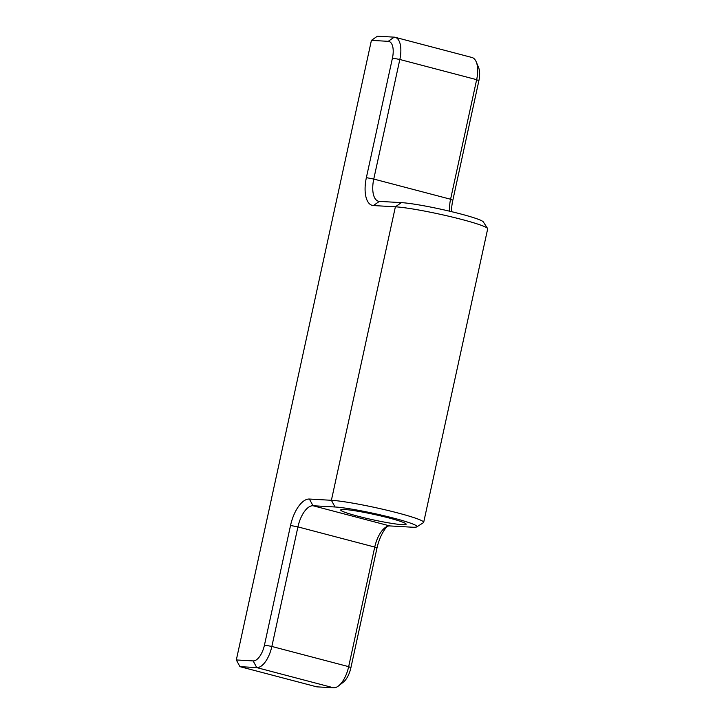 <?xml version="1.0" encoding="UTF-8"?>
<svg xmlns="http://www.w3.org/2000/svg" width="724" height="724" viewBox="0 0 724 724"><rect width="100%" height="100%" fill="white"/><g stroke="black" fill="none" stroke-linecap="round" stroke-linejoin="round"><path stroke-width="1.09" d="M402.227 524.656A33.485 2.751 -167.7 0 0 406.146 524.221A33.485 2.751 -167.7 0 0 381.711 516.158A33.485 2.751 -167.7 0 0 344.615 509.515A33.485 2.751 -167.7 0 0 340.705 509.949A33.485 2.751 -167.7 0 0 365.131 518.013A33.485 2.751 -167.7 0 0 402.227 524.656M423.685 522.348L487.677 228.865A50.237 4.127 -167.7 0 0 487.587 228.494A50.237 4.127 -167.7 0 0 449.061 216.304A50.237 4.127 -167.7 0 0 395.385 206.811L373.385 205.553A27.91 12.761 104.7 0 1 366.371 177.642L392.444 58.074A16.742 7.656 -75.3 0 0 388.236 41.331L371.412 40.372L236.323 659.953L253.147 660.912A16.742 7.656 -75.3 0 0 264.468 645.048L290.532 525.479A27.91 12.761 104.7 0 1 309.401 499.044L331.393 500.293A50.237 4.127 12.3 0 1 387.041 510.257A50.237 4.127 12.3 0 1 423.685 522.348A50.237 4.127 12.3 0 1 423.45 522.647L416.834 526.864A44.653 3.665 -167.7 0 0 386.209 516.266A44.653 3.665 -167.7 0 0 335.013 506.99L313.012 505.741A22.326 10.208 -75.3 0 0 297.926 526.891L271.853 646.46A22.326 10.208 104.7 0 1 256.758 667.609L239.943 666.65L316.759 686.841L333.583 687.8A22.326 10.208 -75.3 0 0 338.524 685.918A22.326 10.208 -75.3 0 0 348.669 666.65L374.742 547.082A22.326 10.208 104.7 0 1 384.887 527.814A22.326 10.208 104.7 0 1 389.829 525.932L411.829 527.181A44.653 3.665 -167.7 0 0 416.834 526.864M371.412 40.372L377.403 36.2L394.218 37.159A22.326 10.208 104.7 0 1 395.159 37.304A22.326 10.208 104.7 0 1 399.829 59.486L373.765 179.054A22.326 10.208 -75.3 0 0 378.435 201.236A22.326 10.208 -75.3 0 0 379.376 201.381L401.377 202.63A44.653 3.665 12.3 0 1 449.088 211.073A44.653 3.665 12.3 0 1 483.324 221.915L487.587 228.494M387.132 526.457A27.91 12.761 -75.3 0 0 376.951 548.195L350.887 667.763A16.742 7.656 104.7 0 1 343.276 682.216L338.524 685.918M449.676 211.218A22.326 10.208 104.7 0 1 450.581 199.245L476.654 79.676A22.326 10.208 -75.3 0 0 476.238 61.902L478.555 67.459A16.742 7.656 104.7 0 1 478.863 80.789L452.799 200.358A27.91 12.761 -75.3 0 0 451.505 211.652M476.238 61.902A22.326 10.208 -75.3 0 0 471.976 57.495L395.159 37.304M239.943 666.65L236.323 659.953M335.013 506.99L331.393 500.293L395.385 206.811L401.377 202.63M333.583 687.8L256.758 667.609L253.147 660.912M376.951 548.195L374.742 547.082L297.926 526.891L290.532 525.479M264.468 645.048L271.853 646.46L348.669 666.65L350.887 667.763M309.401 499.044L313.012 505.741L389.829 525.932M478.863 80.789L476.654 79.676L399.829 59.486L392.444 58.074M366.371 177.642L373.765 179.054L450.581 199.245L452.799 200.358M373.385 205.553L379.376 201.381M388.236 41.331L394.218 37.159"/></g></svg>
